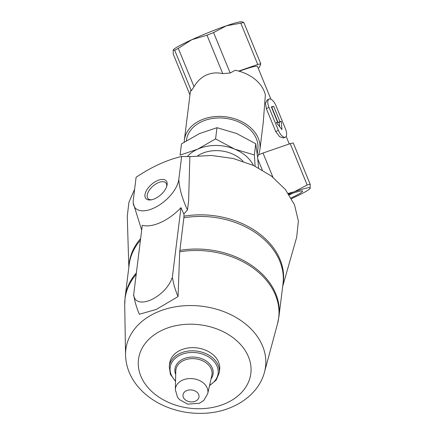 <?xml version="1.0" encoding="UTF-8"?>
<svg xmlns="http://www.w3.org/2000/svg" width="435" height="435" viewBox="0 0 435 435"><rect width="100%" height="100%" fill="white"/><g stroke="black" fill="none" stroke-linecap="round" stroke-linejoin="round"><path stroke-width="0.65" d="M291.156 197.947A29.004 2.376 157.7 0 0 302.401 190.97A29.004 2.376 157.7 0 0 299.584 191.237A29.004 2.376 157.7 0 0 289.019 194.483M288.579 193.82A37.372 3.061 -22.3 0 1 294.408 191.737A37.372 3.061 -22.3 0 1 310.285 188.214A37.372 3.061 -22.3 0 1 310.117 188.485A37.372 3.061 -22.3 0 1 291.608 198.599A37.372 3.061 -22.3 0 1 291.542 198.626M189.964 94.868L173.206 54.011L173.282 49.824A37.372 3.061 -22.3 0 1 191.791 39.715A37.372 3.061 -22.3 0 1 226.352 25.806A37.372 3.061 -22.3 0 1 241.735 21.75L243.834 22.495A41.249 3.382 157.7 0 0 240.805 23.169L257.754 64.5A41.249 3.382 -22.3 0 1 260.788 63.831L259.282 67.528A41.249 3.382 -22.3 0 1 258.189 68.159M239.19 71.237A34.604 2.833 -22.3 0 1 257.493 66.457L270.929 99.223M259.902 149.515L263.229 122.675L265.355 94.96A38.068 28.259 7.1 0 0 235.188 70.263L230.186 73.02L222.747 73.635C216.858 72.324 211.377 72.808 206.299 75.086C201.253 77.43 197.164 81.312 194.037 86.739L191.308 90.763L190.639 90.594A38.068 28.259 7.1 0 0 190.193 93.019L184.348 140.146A38.068 28.259 7.1 0 1 200.704 120.245A38.068 28.259 7.1 0 1 241.343 121.441A38.068 28.259 7.1 0 1 259.902 149.515A38.068 28.259 7.1 0 1 257.585 156.861M285.376 137.145L283.549 137.977L279.672 136.775L275.746 131.582L266.323 108.609L265.513 103.062L267.231 99.892L269.058 99.06A8.303 3.551 65.5 0 0 268.977 107.396L278.4 130.369A8.303 3.551 65.5 0 0 285.376 137.145A8.303 3.551 65.5 0 0 285.458 128.803L276.035 105.83A8.303 3.551 65.5 0 0 269.058 99.06M255.095 166.197L254.355 154.947L234.693 149.145A37.372 27.742 7.1 0 1 253.415 165.409M187.273 156.562A37.372 27.742 7.1 0 1 197.555 149.227A37.372 27.742 7.1 0 1 234.693 149.145L215.575 138.912L197.555 149.227L180.085 155.105L181.471 143.898L199.491 133.578L216.967 127.7L215.575 138.912M197.773 155.708A30.455 22.604 7.1 0 1 201.448 153.696A30.455 22.604 7.1 0 1 243.078 161.314M134.627 189.241L128.912 202.324L127.265 216.277L128.836 267.302M181.651 156.469C166.92 159.879 151.744 166.801 136.111 177.246L133.257 200.274A27.682 14.284 -41.1 0 0 133.219 203.014A27.682 14.284 -41.1 0 0 155.561 207.239A27.682 14.284 -41.1 0 0 178.79 179.497C179.454 188.893 182.347 199.051 187.474 209.975L188.616 200.774L189.856 156.622L181.651 156.469L178.796 179.497M282.69 286.377L296.665 237.276L298.377 221.067L294.517 204.793L285.333 189.442L271.386 176.044L253.648 165.517L233.263 158.503L211.524 155.469L189.856 156.622M175.544 381.408L170.417 374.399L169.258 366.526L169.65 363.366A25.192 18.7 7.1 0 1 180.471 350.197A25.192 18.7 7.1 0 1 207.37 350.985A25.192 18.7 7.1 0 1 219.653 369.565L219.262 372.724L216.211 380.076L209.529 385.622M133.855 295.468L133.909 296.05L133.556 295.648L133.855 295.468A23.534 12.142 -41.1 0 0 151.309 299.704A23.534 12.142 -41.1 0 0 171.972 278.074L172.613 278.389C173.587 284.262 175.397 290.33 178.056 296.583L179.704 251.832A77.419 57.469 7.1 0 1 277.541 323.694L278.96 316.452L283 283.854A77.517 57.545 7.1 0 0 183.858 217.794L184.048 213.672M133.556 295.648L142.278 225.303A35.675 18.406 138.9 0 0 180.982 207.642L172.26 277.981L171.972 278.074M172.26 277.981L172.613 278.389M179.704 251.832L183.858 217.794M133.909 296.05C134.877 301.923 136.693 307.991 139.352 314.249L156.198 309.47L178.056 296.583M180.982 207.642L183.76 213.96A38.873 20.053 -41.1 0 0 187.474 209.975M141.679 230.126L133.219 203.014M154.936 198.659A13.463 6.949 -41.1 0 0 166.899 185.794A13.463 6.949 -41.1 0 0 159.509 179.873A13.463 6.949 -41.1 0 0 145.834 191.791A13.463 6.949 -41.1 0 0 150.695 199.921A13.463 6.949 -41.1 0 0 154.936 198.659M166.665 186.582A11.859 6.117 -41.1 0 0 165.893 182.95A11.859 6.117 -41.1 0 0 152.935 186.131A11.859 6.117 -41.1 0 0 148.014 198.534A11.859 6.117 -41.1 0 0 151.51 199.79M216.967 127.7L236.629 133.501L255.747 143.74L254.355 154.947M255.747 143.74L257.667 157.633L258.531 167.921M184.201 142.104A38.068 28.259 7.1 0 1 184.348 140.146M186.37 140.728L186.408 140.402A35.991 26.714 7.1 0 1 201.867 121.588A35.991 26.714 7.1 0 1 240.294 122.719A35.991 26.714 7.1 0 1 257.841 149.259L257.259 153.957M194.037 86.739L178.285 48.328A41.249 3.382 157.7 0 0 174.718 50.313L191.308 90.763M230.186 73.02L213.596 32.571A41.249 3.382 157.7 0 0 206.995 35.224L222.747 73.635M238.679 71.095L257.754 64.5M213.596 32.571L226.352 25.806L240.805 23.169M260.788 63.831L243.834 22.495M173.114 50.101L174.718 50.313M178.285 48.328L191.791 39.715L206.995 35.224M258.526 154.833A41.249 3.382 -22.3 0 1 263.006 153.038L272.93 177.241M288.274 193.379L294.408 191.737L307.164 184.973A41.249 3.382 -22.3 0 1 310.198 184.299L310.117 188.485M263.006 153.038L290.21 143.637L307.164 184.973M290.21 143.637A41.249 3.382 -22.3 0 1 293.244 142.963L310.198 184.299M257.814 159.134L262.267 169.987M281.26 121.381L279.966 121.669L273.686 106.352L271.331 106.874L277.612 122.191L276.317 122.48L281.929 129.586L281.26 121.381L279.036 122.398A34.604 2.833 157.7 0 0 278.052 122.54L271.772 107.227A34.604 2.833 157.7 0 0 271.494 107.276M279.732 126.802L279.036 122.398M279.966 121.669L278.052 122.54M273.686 106.352L271.772 107.227M277.612 122.191L276.491 122.703M289.313 194.923A25.79 2.115 157.7 0 0 292.733 193.211M186.457 390.712A8.069 5.987 7.1 0 1 199.012 395.899A8.069 5.987 7.1 0 1 187.523 401.146A8.069 5.987 7.1 0 1 186.457 390.712M182.434 380.201A16.356 12.142 7.1 0 1 200.404 380.978A16.356 12.142 7.1 0 1 207.712 393.653L203.814 400.396L199.469 403.25L187.659 404.158L179.437 399.58L177.458 397.101L175.343 389.64A16.356 12.142 7.1 0 1 182.434 380.201M175.343 389.64L175.794 370.973A18.205 13.518 7.1 0 1 183.69 360.463A18.205 13.518 7.1 0 1 203.7 361.327A18.205 13.518 7.1 0 1 211.834 375.443L207.712 393.653M175.707 374.557A19.227 14.273 7.1 0 1 183.217 358.978A19.227 14.273 7.1 0 1 206.745 361.376A19.227 14.273 7.1 0 1 211.04 378.939M175.555 380.929A24.164 17.938 7.1 0 1 180.547 354.906A24.164 17.938 7.1 0 1 213.329 360.686A24.164 17.938 7.1 0 1 209.637 385.154M169.258 366.526A25.192 18.7 7.1 0 1 180.079 353.356A25.192 18.7 7.1 0 1 206.978 354.144A25.192 18.7 7.1 0 1 219.262 372.724M162.788 329.909A56.604 42.021 7.1 0 1 250.897 366.346A56.604 42.021 7.1 0 1 170.264 403.142A56.604 42.021 7.1 0 1 162.788 329.909M156.067 312.667A70.388 52.254 7.1 0 1 234.318 316.49A70.388 52.254 7.1 0 1 264.491 372.126C258.357 395.758 232.839 412.021 204.776 413.25C188.877 414.017 173.973 410.912 160.064 403.936C150.042 398.797 141.919 392.065 135.698 383.735C129.217 374.91 125.829 365.297 125.541 354.9A70.388 52.254 7.1 0 1 156.067 312.667M179.813 250.391A77.517 57.545 7.1 0 1 278.96 316.452M140.418 240.267A77.517 57.545 7.1 0 0 129.146 264.779L125.106 297.377A77.517 57.545 7.1 0 1 136.378 272.865M125.106 297.377L124.715 304.745A77.419 57.469 7.1 0 1 136.188 274.398M183.972 216.2A77.631 57.632 7.1 0 1 282.799 285.485M128.945 266.41A77.631 57.632 7.1 0 1 140.63 238.559M268.977 107.396L266.323 108.609M278.4 130.369L275.746 131.582M289.275 143.958L286.17 136.383M264.491 372.126L277.541 323.694M125.541 354.9L124.715 304.745"/></g></svg>
